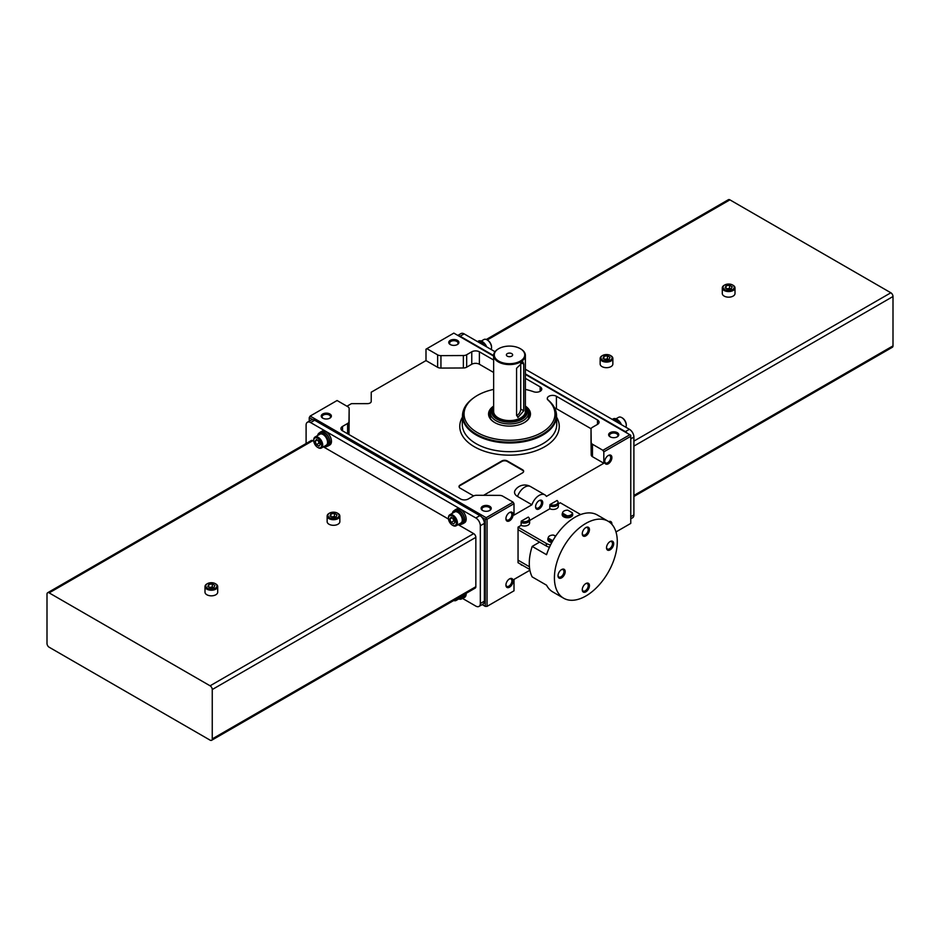 <?xml version="1.0" encoding="UTF-8"?>
<svg xmlns="http://www.w3.org/2000/svg" width="940" height="940" viewBox="0 0 940 940"><rect width="100%" height="100%" fill="white"/><g stroke="black" fill="none" stroke-linecap="round" stroke-linejoin="round"><path stroke-width="1.41" d="M549.806 508.775A5.264 3.032 0 0 0 555.364 509.128A5.264 3.032 0 0 0 558.337 506.402L558.337 503.499A5.264 3.032 180 0 1 555.364 506.225A5.264 3.032 180 0 1 549.806 505.873L549.806 508.81L529.596 520.478M557.02 500.491A4.994 2.879 180 0 1 558.019 501.889L558.289 503.112A5.264 3.032 180 0 1 558.337 503.499M558.019 501.889A4.994 2.879 180 0 1 555.552 504.757A4.994 2.879 180 0 1 550.018 504.533L549.806 505.896M521.066 525.366A5.264 3.032 0 0 0 526.623 525.73A5.264 3.032 0 0 0 529.596 522.993L529.596 520.09A5.264 3.032 180 0 1 526.623 522.816A5.264 3.032 180 0 1 521.066 522.464M528.28 517.082A4.994 2.879 180 0 1 529.29 518.481L529.549 519.714A5.264 3.032 180 0 1 529.596 520.09M529.29 518.481A4.994 2.879 180 0 1 526.811 521.347A4.994 2.879 180 0 1 521.289 521.124M522.793 565.445A4.994 2.879 180 0 1 521.254 564.975L521.289 564.987M552.837 540.664A4.853 2.796 180 0 1 552.697 540.664L548.243 538.091A4.853 2.796 180 0 1 548.314 537.339A4.853 2.796 180 0 1 553.448 535.083L555.552 536.293M552.038 542.098A5.264 3.032 180 0 1 547.82 539.114A5.264 3.032 180 0 1 547.914 538.538L548.314 537.339M548.243 538.091C548.443 540.547 549.923 541.405 552.697 540.664M555.763 535.988L553.448 535.083M572.284 512.77A4.853 2.796 180 0 1 567.067 515.778L562.602 513.205A4.853 2.796 180 0 1 562.684 512.453A4.853 2.796 180 0 1 567.819 510.197L572.284 512.77L567.819 510.197M572.26 512.629L572.601 513.651A5.264 3.032 180 0 1 572.695 514.227A5.264 3.032 180 0 1 567.443 517.259A5.264 3.032 180 0 1 562.179 514.227A5.264 3.032 180 0 1 562.285 513.651L562.684 512.453M562.602 513.205C562.813 515.661 564.294 516.518 567.067 515.778M518.046 560.17L529.42 566.738L518.046 560.17M528.315 517.106L521.254 521.136L521.066 525.401L518.046 527.14L518.046 562.707L529.772 569.476M563.624 598.204L552.849 591.977A44.45 25.662 -60 0 1 546.551 585.197L532.181 576.902A44.45 25.662 -60 0 1 532.181 546.41L546.551 554.706A44.45 25.662 -60 0 1 575.08 517.188A44.45 25.662 -60 0 1 597.299 514.979L608.074 521.207A44.45 25.662 120 0 0 585.855 523.404A44.45 25.662 120 0 0 556.809 562.578A44.45 25.662 120 0 0 563.624 598.204A44.45 25.662 120 0 0 608.086 572.53A44.45 25.662 120 0 0 608.074 521.207M610.107 549.853A5.076 2.938 -60 0 1 606.511 547.773A5.076 2.938 -60 0 1 610.107 541.558A5.076 2.938 -60 0 1 613.691 543.626A5.076 2.938 -60 0 1 610.107 549.853M585.855 591.847A5.076 2.938 -60 0 1 582.26 589.779A5.076 2.938 -60 0 1 585.855 583.552A5.076 2.938 -60 0 1 589.451 585.632A5.076 2.938 -60 0 1 585.855 591.847M585.855 535.847A5.076 2.938 -60 0 1 582.26 533.779A5.076 2.938 -60 0 1 585.855 527.552A5.076 2.938 -60 0 1 589.451 529.631A5.076 2.938 -60 0 1 585.855 535.847M561.603 577.853A5.076 2.938 -60 0 1 558.008 575.774A5.076 2.938 -60 0 1 561.603 569.558A5.076 2.938 -60 0 1 565.198 571.626A5.076 2.938 -60 0 1 561.603 577.853M518.046 527.14L546.328 543.461A9.518 5.499 0 0 0 550.582 544.883M532.181 546.41L539.607 542.121L546.328 546.011A9.518 5.499 0 0 0 549.465 547.209M580.65 514.544L560.264 502.771L558.337 503.887M547.832 539.348A5.264 3.032 0 0 0 547.82 539.584A5.264 3.032 0 0 0 549.36 541.734A5.264 3.032 0 0 0 551.803 542.533M562.202 514.462A5.264 3.032 0 0 0 562.179 514.697A5.264 3.032 0 0 0 563.73 516.847A5.264 3.032 0 0 0 569.452 517.505A5.264 3.032 0 0 0 572.695 514.697A5.264 3.032 0 0 0 572.683 514.462M518.046 529.678L539.607 542.121M609.79 541.757A4.218 2.432 -60 0 1 611.599 541.698A4.218 2.432 -60 0 1 612.257 545.082A4.218 2.432 -60 0 1 609.496 548.796A4.218 2.432 -60 0 1 607.381 549.007A4.218 2.432 -60 0 1 606.523 547.397M561.286 569.758A4.218 2.432 -60 0 1 563.107 569.699A4.218 2.432 -60 0 1 563.753 573.083A4.218 2.432 -60 0 1 560.992 576.796A4.218 2.432 -60 0 1 558.889 577.007A4.218 2.432 -60 0 1 558.031 575.398M585.538 527.751A4.218 2.432 -60 0 1 587.359 527.692A4.218 2.432 -60 0 1 588.005 531.077A4.218 2.432 -60 0 1 585.244 534.801A4.218 2.432 -60 0 1 583.141 535.001A4.218 2.432 -60 0 1 582.271 533.403M585.538 583.752A4.218 2.432 -60 0 1 587.359 583.693A4.218 2.432 -60 0 1 588.005 587.077A4.218 2.432 -60 0 1 585.244 590.802A4.218 2.432 -60 0 1 583.141 591.002A4.218 2.432 -60 0 1 582.271 589.404M319.201 433.011L320.552 432.236A7.743 4.477 -120 0 1 324.312 432.553L322.726 433.211A7.743 4.477 -120 0 0 319.201 433.011A7.743 4.477 -120 0 0 317.673 435.502M324.03 446.5A7.743 4.477 -120 0 0 326.944 446.43L328.295 445.654A7.743 4.477 -120 0 0 329.541 439.662A7.743 4.477 -120 0 0 324.758 432.823L323.184 433.457L323.184 434.597A6.345 3.666 -120 0 0 322.726 434.351A6.345 3.666 -120 0 0 319.894 434.221L315.053 437.018A6.345 3.666 -120 0 0 313.737 439.932A6.345 3.666 -120 0 0 313.737 440.249M326.944 446.43A7.743 4.477 -120 0 0 328.154 440.284A7.743 4.477 -120 0 0 323.184 433.457M322.726 433.211L322.726 434.351M317.943 447.534A6.345 3.666 -120 0 0 318.225 447.698A6.345 3.666 -120 0 0 321.398 448.016L326.251 445.219A6.345 3.666 -120 0 0 327.238 440.202A6.345 3.666 -120 0 0 323.184 434.597M453.914 510.784L455.254 510.009A7.743 4.477 -120 0 1 459.026 510.326L457.439 510.984A7.743 4.477 -120 0 0 453.914 510.784A7.743 4.477 -120 0 0 452.387 513.275M458.744 524.273A7.743 4.477 -120 0 0 461.657 524.203L463.009 523.427A7.743 4.477 -120 0 0 464.254 517.435A7.743 4.477 -120 0 0 459.472 510.596L457.897 511.231L457.897 512.37A6.345 3.666 -120 0 0 457.439 512.124A6.345 3.666 -120 0 0 454.608 511.995L449.767 514.791A6.345 3.666 -120 0 0 448.451 517.705A6.345 3.666 -120 0 0 448.451 518.034M461.657 524.203A7.743 4.477 -120 0 0 462.868 518.069A7.743 4.477 -120 0 0 457.897 511.231M457.439 510.984L457.439 512.124M452.657 525.307A6.345 3.666 -120 0 0 452.939 525.484A6.345 3.666 -120 0 0 456.112 525.789L460.964 522.993A6.345 3.666 -120 0 0 461.951 517.975A6.345 3.666 -120 0 0 457.897 512.37M462.621 598.475L475.84 606.112A6.345 3.666 -120 0 0 479.012 606.418L483.054 604.091A6.345 3.666 -120 0 0 484.37 601.177L484.37 523.404A6.345 3.666 -120 0 0 479.882 515.625L314.63 420.227A6.345 3.666 -120 0 0 311.457 419.91L307.415 422.236A6.345 3.666 -120 0 0 306.099 425.15L306.099 443.515M479.012 606.418A6.345 3.666 -120 0 0 480.328 603.515L480.328 525.742A6.345 3.666 -120 0 0 475.84 517.964L310.588 422.554A6.345 3.666 -120 0 0 307.415 422.236M327.426 446.147A7.943 4.583 -120 0 0 328.389 445.819L329.822 444.984A7.943 4.583 -120 0 0 329.822 435.819A7.943 4.583 -120 0 0 321.891 431.237L320.446 432.071A7.943 4.583 -120 0 0 319.682 432.729M462.139 598.592A7.943 4.583 -120 0 0 463.103 598.263L464.536 597.429A7.943 4.583 -120 0 0 466.17 593.328M462.139 523.921A7.943 4.583 -120 0 0 463.103 523.592L464.536 522.757A7.943 4.583 -120 0 0 464.536 513.593A7.943 4.583 -120 0 0 456.605 509.01L455.16 509.844A7.943 4.583 -120 0 0 454.396 510.502M211.618 740.297A3.043 1.763 -120 0 0 212.252 738.899L212.252 689.537A3.043 1.763 -120 0 0 210.09 685.8L49.15 592.881A3.043 1.763 -120 0 0 47.635 592.74A3.043 1.763 -120 0 0 47 594.127L47 643.489A3.043 1.763 -120 0 0 49.15 647.225L210.09 740.144A3.043 1.763 -120 0 0 211.618 740.297L475.205 588.111A3.043 1.763 -120 0 0 475.84 586.713L475.84 537.351A3.043 1.763 -120 0 0 473.678 533.626L458.121 524.638M313.784 441.306L312.75 440.707A3.043 1.763 -120 0 0 311.222 440.555L47.635 592.74M448.498 519.08L323.407 446.864M215.554 583.811A6.345 3.666 180 0 1 215.836 583.963L215.836 583.963A6.345 3.666 180 0 1 217.704 586.56L217.704 592.165A6.345 3.666 180 0 1 211.347 595.831A6.345 3.666 180 0 1 205.002 592.165L205.002 586.56A6.345 3.666 180 0 1 206.859 583.963A6.345 3.666 180 0 1 207.141 583.811M337.695 513.299A6.345 3.666 180 0 1 337.977 513.452L337.977 513.452A6.345 3.666 180 0 1 339.845 516.048L339.845 521.641A6.345 3.666 180 0 1 333.488 525.307A6.345 3.666 180 0 1 327.144 521.641L327.144 516.048A6.345 3.666 180 0 1 329 513.452A6.345 3.666 180 0 1 329.282 513.299M463.103 523.592A7.943 4.583 -120 0 0 463.103 514.427A7.943 4.583 -120 0 0 455.16 509.844M456.112 525.789A6.345 3.666 -120 0 0 456.112 518.457A6.345 3.666 -120 0 0 449.767 514.791M452.939 525.484L452.399 525.166A5.593 3.231 -120 0 0 456.346 522.887A5.593 3.231 -120 0 0 452.399 516.048A5.593 3.231 -120 0 0 448.451 518.328A5.593 3.231 -120 0 0 452.399 525.166L452.939 525.484M454.995 522.1L453.691 518.763L451.106 517.27L449.802 519.103L451.106 522.452L453.691 523.944L454.995 522.1M463.103 598.263A7.943 4.583 -120 0 0 464.736 594.162M458.744 598.945A7.743 4.477 -120 0 0 461.657 598.874L463.009 598.098A7.743 4.477 -120 0 0 464.607 594.233M461.657 598.874A7.743 4.477 -120 0 0 463.255 595.008M453.714 600.519A6.345 3.666 -120 0 0 456.112 600.46L460.964 597.664A6.345 3.666 -120 0 0 462.21 595.619M456.112 600.46A6.345 3.666 -120 0 0 457.357 598.416M453.985 600.366A5.593 3.231 -120 0 0 456.018 599.191M328.389 445.819A7.943 4.583 -120 0 0 328.389 436.654A7.943 4.583 -120 0 0 320.446 432.071M321.398 448.016A6.345 3.666 -120 0 0 321.398 440.684A6.345 3.666 -120 0 0 315.053 437.018M318.225 447.698L317.685 447.393A5.593 3.231 -120 0 0 321.633 445.113A5.593 3.231 -120 0 0 317.685 438.263A5.593 3.231 -120 0 0 313.737 440.543A5.593 3.231 -120 0 0 317.685 447.393L318.225 447.698M320.281 444.326L318.977 440.989L316.392 439.485L315.088 441.33L316.392 444.679L318.977 446.171L320.281 444.326M452.046 517.811L449.802 519.103M452.763 518.222L453.797 520.889L451.106 522.452M453.797 520.889L454.725 521.43M317.332 440.038L315.088 441.33M318.049 440.449L319.083 443.116L316.392 444.679M319.083 443.116L320.023 443.656M337.437 513.134L337.437 513.134A5.593 3.231 180 0 1 337.437 517.705A5.593 3.231 180 0 1 329.541 517.705A5.593 3.231 180 0 1 329.541 513.134A5.593 3.231 180 0 1 337.437 513.134L337.977 513.452L337.437 513.134M336.085 516.918L337.037 514.873L334.44 513.381L330.904 513.922L329.952 515.966L332.537 517.47L336.085 516.918M339.845 516.048A6.345 3.666 180 0 1 333.488 519.714A6.345 3.666 180 0 1 327.144 516.048M215.307 583.658L215.307 583.658A5.593 3.231 180 0 1 215.307 588.217A5.593 3.231 180 0 1 207.399 588.217A5.593 3.231 180 0 1 207.399 583.658A5.593 3.231 180 0 1 215.307 583.658L215.836 583.963L215.307 583.658M213.944 587.43L214.896 585.385L212.299 583.893L208.762 584.445L207.811 586.49L210.407 587.982L213.944 587.43M217.704 586.56A6.345 3.666 180 0 1 211.347 590.226A6.345 3.666 180 0 1 205.002 586.56M335.38 517.024L334.44 516.483L334.44 513.381M330.904 516.518L330.904 513.922M334.44 516.483L331.609 516.929M213.239 587.547L212.299 587.006L212.299 583.893M208.762 587.03L208.762 584.445M212.299 587.006L209.467 587.441M477.861 341.408L478.343 341.126A7.743 4.477 -120 0 1 481.868 341.326L481.868 341.948M486.767 346.942A7.743 4.477 -120 0 0 482.314 341.572L481.315 342.419M481.868 341.326L480.869 342.137M612.575 419.181L613.056 418.911A7.743 4.477 -120 0 1 616.581 419.099L616.581 419.722M621.481 424.716A7.743 4.477 -120 0 0 617.028 419.358L616.029 420.192M616.581 419.099L615.582 419.91M627.332 433.281A6.345 3.666 -120 0 0 625.37 431.625L525.389 373.909M630.764 518.81L632.585 517.764A6.345 3.666 -120 0 0 633.901 514.85L633.901 437.077A6.345 3.666 -120 0 0 629.412 429.298L525.389 369.244M493.641 355.579L460.118 336.226A6.345 3.666 -120 0 0 458.168 335.615M495.004 351.701L464.16 333.888A6.345 3.666 -120 0 0 460.988 333.582L457.815 335.416M633.901 496.485L892.366 347.26A3.043 1.763 -120 0 0 893 345.873L893 296.511A3.043 1.763 -120 0 0 890.85 292.775L729.91 199.856A3.043 1.763 -120 0 0 728.383 199.703L486.286 339.481M724.446 285.149A6.345 3.666 0 0 0 724.164 285.302A6.345 3.666 0 0 0 722.296 287.899L722.296 293.503A6.345 3.666 0 0 0 724.164 296.088A6.345 3.666 0 0 0 731.085 296.887A6.345 3.666 0 0 0 734.998 293.503L734.998 287.899A6.345 3.666 0 0 0 733.141 285.302A6.345 3.666 0 0 0 732.859 285.149M602.305 355.673A6.345 3.666 0 0 0 602.023 355.825A6.345 3.666 0 0 0 600.155 358.422L600.155 364.015A6.345 3.666 0 0 0 602.023 366.612A6.345 3.666 0 0 0 608.944 367.399A6.345 3.666 0 0 0 612.857 364.015L612.857 358.422A6.345 3.666 0 0 0 611 355.825A6.345 3.666 0 0 0 610.718 355.673M626.263 425.08A5.593 3.231 -120 0 0 626.263 424.786A5.593 3.231 -120 0 0 622.315 417.936A5.593 3.231 -120 0 0 622.057 417.806M625.887 427.265A6.345 3.666 -120 0 0 626.263 425.409A6.345 3.666 -120 0 0 621.775 417.63A6.345 3.666 -120 0 0 618.602 417.313L615.97 418.829M619.061 423.329A7.943 4.583 -120 0 0 612.093 419.299M491.549 347.306A5.593 3.231 -120 0 0 491.549 347.013A5.593 3.231 -120 0 0 487.602 340.163A5.593 3.231 -120 0 0 487.343 340.022M491.173 349.492A6.345 3.666 -120 0 0 491.549 347.636A6.345 3.666 -120 0 0 487.061 339.857A6.345 3.666 -120 0 0 483.889 339.54L481.257 341.055M484.347 345.544A7.943 4.583 -120 0 0 477.379 341.526M600.155 358.422A6.345 3.666 0 0 0 602.023 361.007A6.345 3.666 0 0 0 608.944 361.806A6.345 3.666 0 0 0 612.857 358.422M602.564 360.079A5.593 3.231 0 0 0 610.459 360.079A5.593 3.231 0 0 0 610.459 355.508A5.593 3.231 0 0 0 602.564 355.508A5.593 3.231 0 0 0 602.564 360.079M605.56 359.844L602.963 358.34L603.915 356.295L607.463 355.755L610.048 357.247L609.096 359.291L605.56 359.844M722.296 287.899A6.345 3.666 0 0 0 724.164 290.495A6.345 3.666 0 0 0 731.085 291.283A6.345 3.666 0 0 0 734.998 287.899M724.693 289.555A5.593 3.231 0 0 0 732.601 289.555A5.593 3.231 0 0 0 732.601 284.996A5.593 3.231 0 0 0 724.693 284.996A5.593 3.231 0 0 0 724.693 289.555M727.701 289.32L725.104 287.828L726.056 285.784L729.593 285.231L732.19 286.735L731.238 288.78L727.701 289.32M608.391 359.397L607.463 358.857L607.463 355.755M603.915 358.892L603.915 356.295M607.463 358.857L604.62 359.303M730.533 288.886L729.593 288.345L729.593 285.231M726.056 288.368L726.056 285.784M729.593 288.345L726.761 288.78M603.821 451.846L602.916 450.295L629.859 434.738L630.764 435.255L630.764 436.301L603.821 451.846L603.821 463.255L546.399 496.414A11.433 6.604 120 0 0 544.871 494.839A11.433 6.604 120 0 0 531.911 504.768L514.004 515.108L514.004 503.699L487.061 519.256L487.061 606.37L514.004 590.813L514.004 579.404L529.913 570.228M615.982 531.946L630.764 523.404L630.764 436.301M539.149 508.893A5.076 2.938 -60 0 1 535.565 506.813A5.076 2.938 -60 0 1 539.149 500.597A5.076 2.938 -60 0 1 542.744 502.665A5.076 2.938 -60 0 1 539.149 508.893M509.515 520.819A5.076 2.938 -60 0 1 505.92 518.739A5.076 2.938 -60 0 1 509.515 512.512A5.076 2.938 -60 0 1 513.111 514.591A5.076 2.938 -60 0 1 509.515 520.819M608.756 521.618A5.076 2.938 -60 0 1 611.881 524.32M509.515 587.183A5.076 2.938 -60 0 1 505.92 585.115A5.076 2.938 -60 0 1 509.515 578.887A5.076 2.938 -60 0 1 513.111 580.955A5.076 2.938 -60 0 1 509.515 587.183M608.309 463.772A5.076 2.938 -60 0 1 604.714 461.704A5.076 2.938 -60 0 1 608.309 455.477A5.076 2.938 -60 0 1 611.893 457.557A5.076 2.938 -60 0 1 608.309 463.772M557.056 500.515L549.994 504.545M520.513 348.799A15.874 9.165 180 0 1 520.736 348.928L520.736 348.928A15.874 9.165 180 0 1 525.389 355.414A15.874 9.165 180 0 1 509.515 364.579A15.874 9.165 180 0 1 493.641 355.414A15.874 9.165 180 0 1 498.294 348.928A15.874 9.165 180 0 1 498.517 348.799M523.745 364.144L522.993 361.994L516.565 368.292L516.565 414.951L517.917 417.454L523.745 410.804L520.736 409.076L520.736 362.405L523.745 364.144L523.745 410.804M346.966 406.221L351.431 403.648L367.411 403.636A3.807 2.197 0 0 0 371.218 401.439L371.241 392.203L425.996 360.596L425.996 349.187L453.832 333.113L493.641 356.096M349.151 421.061L349.151 408.618A4.712 2.714 0 0 0 349.151 408.618L349.151 421.073A4.712 2.714 0 0 0 349.151 421.061A4.712 2.714 0 0 0 349.151 421.038L348.975 434.022L348.975 421.578A4.712 2.726 0 0 1 347.6 423.482L342.512 426.419A5.393 3.114 0 0 0 340.926 428.628A5.393 3.114 0 0 0 342.512 430.826L460.612 499.011A5.393 3.114 0 0 0 468.238 499.011L473.325 496.073A4.712 2.714 0 0 1 476.697 495.286L499.481 495.38A4.712 2.726 0 0 1 502.642 496.109L513.111 502.148L514.004 503.699M517.54 496.473A11.433 6.604 120 0 1 530.501 486.544A11.433 11.433 0 0 0 515.191 490.222A10.234 5.91 0 0 0 517.54 496.473L531.911 504.768M603.821 463.255L592.459 456.699L592.459 444.256A4.712 2.726 0 0 1 591.201 442.423L591.025 429.274A4.712 2.714 0 0 1 591.025 429.251A4.712 2.714 0 0 1 592.4 427.324L597.488 424.398A5.393 3.114 0 0 0 599.074 422.189A5.393 3.114 0 0 0 597.488 419.98L556.41 396.269A5.37 3.102 0 0 0 550.582 395.623A5.37 3.102 0 0 0 547.292 398.49A5.37 3.102 0 0 0 548.079 400.099L548.126 400.146A5.37 3.102 0 0 0 548.866 400.675L548.42 400.416A45.461 26.25 180 0 1 537.515 434.68A45.461 26.25 180 0 1 477.297 432.518A45.461 26.25 180 0 1 473.831 397.738A45.461 26.25 180 0 1 493.641 389.407M591.025 429.251L591.025 441.694A4.712 2.714 0 0 0 591.025 441.694A4.712 2.714 0 0 0 591.025 441.718L591.201 454.866A4.712 2.726 0 0 0 592.459 456.699M591.107 428.746L556.41 408.712A5.37 3.102 0 0 0 554.671 408.054M493.641 372.475L479.388 364.25A5.393 3.114 0 0 0 471.763 364.25L466.675 367.188L466.675 354.732A4.712 2.726 0 0 1 463.373 355.531L440.942 355.637A4.712 2.714 0 0 1 437.629 354.862L426.889 348.67M425.996 360.596L437.629 367.305A4.712 2.714 0 0 0 440.942 368.081L463.373 367.975A4.712 2.726 0 0 0 466.675 367.188M483.63 495.31L522.534 472.855A3.807 2.197 0 0 0 523.651 471.293A3.807 2.197 0 0 0 522.534 469.741L507.271 460.929A3.807 2.197 0 0 0 501.878 460.929L460.118 485.04A3.807 2.197 0 0 0 459.002 486.591A3.807 2.197 0 0 0 460.118 488.142L473.607 495.932M525.389 389.407A45.461 26.25 180 0 1 533.039 391.545L532.592 391.287A5.37 3.102 0 0 0 533.52 391.71L533.579 391.733A5.37 3.102 0 0 0 539.019 391.792A5.37 3.102 0 0 0 541.757 389.089A5.37 3.102 0 0 0 540.148 386.88L525.389 378.362M540.148 391.31L540.148 386.88M556.41 408.712L556.41 396.269M487.061 519.256L485.263 519.256L485.263 606.37L482.185 604.584M485.263 519.256L481.832 517.282M312.668 419.616L309.237 417.63L309.237 421.19M485.263 606.37L487.061 606.37M486.168 518.739L486.168 517.705L513.111 502.148M486.168 517.705L310.141 416.079L337.084 400.522L347.812 406.714A4.712 2.714 0 0 1 349.151 408.618L348.975 421.578M329.893 414A5.076 2.938 180 0 1 329.893 418.147A5.076 2.938 180 0 1 322.714 418.147A5.076 2.938 180 0 1 322.714 414A5.076 2.938 180 0 1 329.893 414M489.764 506.296A5.076 2.938 180 0 1 489.764 510.444A5.076 2.938 180 0 1 482.572 510.444A5.076 2.938 180 0 1 482.572 506.296A5.076 2.938 180 0 1 489.764 506.296M309.237 417.63L310.141 416.079M602.916 450.295L592.459 444.256M629.859 434.738L525.389 374.426M493.641 360.032L479.388 351.807A5.393 3.114 0 0 0 471.763 351.807L466.675 354.732M525.389 406.103A20.962 12.103 180 0 1 524.332 422.554A20.962 12.103 180 0 1 494.699 422.554A20.962 12.103 180 0 1 493.641 406.103M457.428 340.374A5.076 2.938 180 0 1 457.428 344.522A5.076 2.938 180 0 1 450.237 344.522A5.076 2.938 180 0 1 450.237 340.374A5.076 2.938 180 0 1 457.428 340.374M617.286 432.67A5.076 2.938 180 0 1 617.286 436.818A5.076 2.938 180 0 1 610.107 436.818A5.076 2.938 180 0 1 610.107 432.67A5.076 2.938 180 0 1 617.286 432.67M437.629 367.305L437.629 354.862M450.577 344.698A4.218 2.432 180 0 1 449.614 343.147A4.218 2.432 180 0 1 452.222 340.891A4.218 2.432 180 0 1 456.816 341.42A4.218 2.432 180 0 1 458.05 343.147A4.218 2.432 180 0 1 457.099 344.698M610.436 436.994A4.218 2.432 180 0 1 609.473 435.443A4.218 2.432 180 0 1 612.081 433.187A4.218 2.432 180 0 1 616.675 433.716A4.218 2.432 180 0 1 617.921 435.443A4.218 2.432 180 0 1 616.957 436.994M482.902 510.62A4.218 2.432 180 0 1 481.95 509.069A4.218 2.432 180 0 1 484.547 506.825A4.218 2.432 180 0 1 489.153 507.341A4.218 2.432 180 0 1 490.386 509.069A4.218 2.432 180 0 1 489.423 510.62M323.043 418.323A4.218 2.432 180 0 1 322.079 416.772A4.218 2.432 180 0 1 324.688 414.528A4.218 2.432 180 0 1 329.294 415.057A4.218 2.432 180 0 1 330.528 416.772A4.218 2.432 180 0 1 329.564 418.323M528.562 415.621A20.316 11.738 180 0 1 529.337 417.113M489.693 417.113A20.316 11.738 180 0 1 490.469 415.621M526.835 408.383A20.316 11.738 180 0 1 529.843 414.517A20.316 11.738 180 0 1 524.109 422.683M494.922 422.683A20.316 11.738 180 0 1 489.2 414.517A20.316 11.738 180 0 1 492.196 408.383M523.627 471.551A3.807 2.197 0 0 0 522.534 470.259L507.271 461.446A3.807 2.197 0 0 0 501.878 461.446L460.118 485.557A3.807 2.197 0 0 0 459.037 486.849M607.992 455.677A4.218 2.432 -60 0 1 609.813 455.618A4.218 2.432 -60 0 1 610.459 459.002A4.218 2.432 -60 0 1 607.698 462.727A4.218 2.432 -60 0 1 605.583 462.938A4.218 2.432 -60 0 1 604.726 461.329M509.198 579.087A4.218 2.432 -60 0 1 511.019 579.028A4.218 2.432 -60 0 1 511.666 582.412A4.218 2.432 -60 0 1 508.904 586.125A4.218 2.432 -60 0 1 506.801 586.337A4.218 2.432 -60 0 1 505.943 584.739M609.026 521.794A4.218 2.432 -60 0 1 609.813 521.994A4.218 2.432 -60 0 1 610.553 522.993M509.198 512.711A4.218 2.432 -60 0 1 511.019 512.664A4.218 2.432 -60 0 1 511.666 516.037A4.218 2.432 -60 0 1 508.904 519.761A4.218 2.432 -60 0 1 506.801 519.973A4.218 2.432 -60 0 1 505.943 518.363M538.832 500.797A4.218 2.432 -60 0 1 540.653 500.738A4.218 2.432 -60 0 1 541.299 504.11A4.218 2.432 -60 0 1 538.549 507.835A4.218 2.432 -60 0 1 536.435 508.047A4.218 2.432 -60 0 1 535.577 506.437M520.29 348.67L520.29 348.67A15.24 8.801 180 0 1 520.29 361.113A15.24 8.801 180 0 1 498.74 361.113A15.24 8.801 180 0 1 498.74 348.67A15.24 8.801 180 0 1 520.29 348.67L520.29 348.67M511.724 353.616A3.126 1.798 180 0 1 512.641 354.885A3.126 1.798 180 0 1 509.515 356.695A3.126 1.798 180 0 1 506.39 354.885A3.126 1.798 180 0 1 508.317 353.228A3.126 1.798 180 0 1 511.724 353.616M525.389 407.302A17.778 10.27 180 0 1 509.515 422.189A17.778 10.27 180 0 1 493.641 407.302M525.389 406.879A19.047 10.998 180 0 1 528.562 412.965A19.047 10.998 180 0 1 509.515 423.964A19.047 10.998 180 0 1 490.469 412.965A19.047 10.998 180 0 1 493.641 406.879M516.612 415.562A5.076 2.938 120 0 0 520.736 409.076M546.328 546.011L546.328 543.461M475.84 517.964L479.882 515.625M480.328 525.742L484.37 523.404M310.588 422.554L314.63 420.227M480.328 603.515L484.37 601.177M210.09 685.8L473.678 533.626M212.252 689.537L475.84 537.351M49.15 592.881L312.75 440.707M212.252 738.899L475.84 586.713M633.901 437.077L630.764 438.886M629.412 429.298L625.37 431.625M464.16 333.888L460.118 336.226M633.901 514.85L630.764 516.671M893 296.511L633.901 446.101M890.85 292.775L633.901 441.119M729.91 199.856L487.249 339.963M893 345.873L633.901 495.462M525.389 355.414L525.389 411.403A15.874 9.165 180 0 1 509.515 420.579A15.874 9.165 180 0 1 493.641 411.403L493.641 355.414M462.457 417.125A49.761 28.729 0 0 0 509.515 455.172A49.761 28.729 0 0 0 556.574 417.125M479.388 364.25L479.388 351.807M471.763 364.25L471.763 351.807M463.373 367.975L463.373 355.531M440.942 368.081L440.942 355.637M347.6 433.763L347.6 423.482M342.512 430.826L342.512 426.419M591.201 454.866L591.201 442.423M591.025 441.718L591.025 429.274M597.488 424.398L597.488 419.98M547.632 399.582A46.718 26.978 180 0 1 540.03 435.596A46.718 26.978 180 0 1 477.203 434.656A46.718 26.978 180 0 1 472.844 398.466L473.831 397.738M554.612 408.113A47.035 27.154 180 0 1 556.551 415.504A47.035 27.154 180 0 1 509.515 442.998A47.035 27.154 180 0 1 462.492 415.504A47.035 27.154 180 0 1 464.43 408.113M547.327 399.324C553.225 404.059 556.304 409.452 556.551 415.504L556.727 424.069A47.212 27.26 180 0 1 509.515 451.67A47.212 27.26 180 0 1 462.304 424.069L462.492 415.504C462.762 409.041 466.216 403.366 472.844 398.466M528.562 416.655A20.316 11.738 180 0 1 529.114 417.63M489.916 417.63A20.316 11.738 180 0 1 490.469 416.655M525.389 409.311A16.509 9.529 180 0 1 509.515 421.461A16.509 9.529 180 0 1 493.641 409.311M448.451 518.328L448.451 517.705M313.737 440.543L313.737 439.932M626.263 424.786L626.263 425.409M491.549 347.013L491.549 347.636M530.501 486.544L544.871 494.839M490.469 412.965L490.469 418.606M528.562 412.965L528.562 418.606"/></g></svg>

